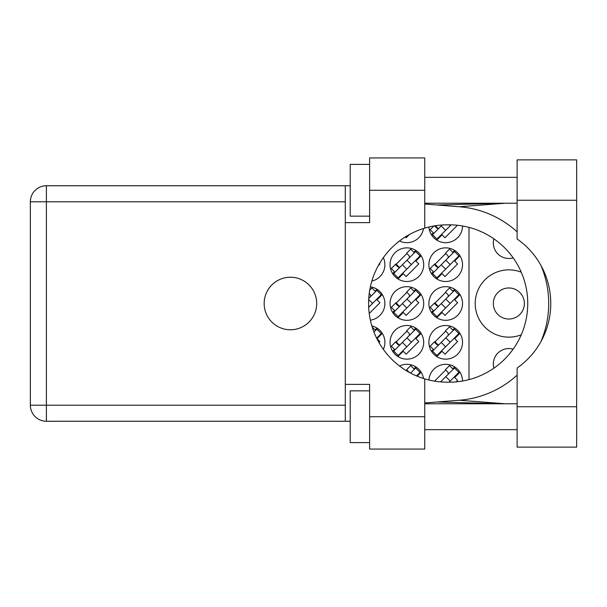 <?xml version="1.0" encoding="UTF-8"?>
<svg xmlns="http://www.w3.org/2000/svg" width="607" height="607" viewBox="0 0 607 607"><rect width="100%" height="100%" fill="white"/><g stroke="black" fill="none" stroke-linecap="round" stroke-linejoin="round"><path stroke-width="0.91" d="M521.269 272.232A33.643 33.643 0 0 0 475.205 303.5A33.643 33.643 0 0 0 521.269 334.768M493.878 368.168A15.524 15.524 0 0 1 513.158 349.139M513.158 257.861A15.524 15.524 0 0 1 493.878 238.832M428.921 226.995A16.821 16.821 0 0 0 446.206 242.679A16.821 16.821 0 0 0 462.526 225.986M399.505 240.979A16.821 16.821 0 0 0 423.496 228.505M428.883 264.682A16.821 16.821 0 0 0 445.705 281.504A16.821 16.821 0 0 0 462.526 264.682A16.821 16.821 0 0 0 445.705 247.861A16.821 16.821 0 0 0 428.883 264.682M390.066 264.682A16.821 16.821 0 0 0 406.887 281.504A16.821 16.821 0 0 0 423.709 264.682A16.821 16.821 0 0 0 406.887 247.861A16.821 16.821 0 0 0 390.066 264.682M371.848 281.071A16.821 16.821 0 0 0 383.343 257.634M428.883 303.5A16.821 16.821 0 0 0 445.705 320.321A16.821 16.821 0 0 0 462.526 303.5A16.821 16.821 0 0 0 445.705 286.679A16.821 16.821 0 0 0 428.883 303.5M390.066 303.5A16.821 16.821 0 0 0 406.887 320.321A16.821 16.821 0 0 0 423.709 303.5A16.821 16.821 0 0 0 406.887 286.679A16.821 16.821 0 0 0 390.066 303.5M370.369 320.162A16.821 16.821 0 0 0 370.369 286.838M428.883 342.318A16.821 16.821 0 0 0 445.705 359.139A16.821 16.821 0 0 0 462.526 342.318A16.821 16.821 0 0 0 445.705 325.496A16.821 16.821 0 0 0 428.883 342.318M390.066 342.318A16.821 16.821 0 0 0 406.887 359.139A16.821 16.821 0 0 0 423.709 342.318A16.821 16.821 0 0 0 406.887 325.496A16.821 16.821 0 0 0 390.066 342.318M383.343 349.366A16.821 16.821 0 0 0 371.848 325.929M524.372 303.5A15.524 15.524 0 0 1 508.848 319.024A15.524 15.524 0 0 1 493.324 303.5A15.524 15.524 0 0 1 508.848 287.976A15.524 15.524 0 0 1 524.372 303.5M423.496 378.495A16.821 16.821 0 0 0 399.505 366.021M462.526 381.014A16.821 16.821 0 0 0 446.206 364.321A16.821 16.821 0 0 0 428.921 380.005M415.825 366.886L413.928 368.783M417.146 376.181L421.137 372.197M454.643 366.886L452.746 368.783M456.153 381.856L457.595 380.407L454.673 377.478L459.954 372.197M454.643 328.068L452.746 329.965M436.759 356.567L442.04 351.286L444.969 354.215L457.595 341.589L454.673 338.66L459.954 333.38M433.352 349.366L431.456 351.256M377.008 289.251L375.111 291.148M369.223 313.508L379.959 302.772L377.03 299.843L382.319 294.562M415.825 289.251L413.928 291.148M397.942 317.749L403.223 312.468L406.151 315.397L418.777 302.772L415.856 299.843L421.137 294.562M394.535 310.549L392.638 312.438M415.825 328.068L413.928 329.965M397.942 356.567L403.223 351.286L406.151 354.215L418.777 341.589L415.856 338.66L421.137 333.38M394.535 349.366L392.638 351.256M377.008 328.068L375.111 329.965M378.973 342.576L379.959 341.589L377.03 338.66L382.319 333.38M405.332 236.935L406.151 237.762L409.346 234.568M436.759 240.114L442.04 234.833L444.969 237.762L457.45 225.273M433.352 232.906L431.456 234.803M378.32 265.593L379.959 263.946L379.512 263.499M454.643 289.251L452.746 291.148M436.759 317.749L442.04 312.468L444.969 315.397L457.595 302.772L454.673 299.843L459.954 294.562M433.352 310.549L431.456 312.438M415.825 250.433L413.928 252.33M397.942 278.932L403.223 273.651L406.151 276.58L418.777 263.946L415.856 261.025L421.137 255.744M394.535 271.724L392.638 273.62M454.643 250.433L452.746 252.33M436.759 278.932L442.04 273.651L444.969 276.58L457.595 263.946L454.673 261.025L459.954 255.744M433.352 271.724L431.456 273.62M406.887 369.974L406.235 370.627M445.705 369.974L434.544 381.135L434.073 381.059M406.887 331.156L395.726 342.318M445.705 331.156L434.544 342.318M406.887 292.339L395.726 303.5M445.705 292.339L434.544 303.5M406.887 253.521L395.726 264.682M445.705 253.521L434.544 264.682M434.544 225.865L436.463 227.784A2.071 2.071 0 0 0 439.392 227.784M468.991 227.39L468.991 379.61M410.544 373.085L415.666 367.963L420.059 372.349L416.501 375.908M414.391 369.238L410.727 365.581L406.614 369.701L408.807 371.894A2.071 2.071 0 0 1 409.133 372.319M440.561 381.886L454.484 367.963L458.877 372.349L449.059 382.175L447.253 382.175A78.675 78.675 0 0 1 424.741 378.882L424.741 449.066L369.617 449.066L369.617 416.721L424.741 416.721M453.209 369.238L449.544 365.581L445.432 369.701L447.625 371.894A2.071 2.071 0 0 1 447.625 374.822M435.788 381.333L435.082 380.597M435.196 381.242L434.9 380.779M445.796 376.651L450.189 381.044M441.221 381.226L441.987 381.993M373.95 332.044L376.848 329.146L381.242 333.531L376.628 338.152M375.574 330.42L372.19 327.044M393.708 351.104L415.666 329.146L420.059 333.531L398.101 355.497L393.708 351.104M394.99 349.822L391.333 346.165L395.445 342.045L397.646 344.237A2.071 2.071 0 0 0 400.574 344.237M414.391 330.42L410.727 326.763L406.614 330.883L408.807 333.076A2.071 2.071 0 0 1 408.807 336.005M399.543 345.269L396.037 341.536M399.065 345.277L396.083 341.961M406.978 337.833L411.371 342.227M402.403 342.409L406.796 346.802L402.403 342.409M432.525 351.104L454.484 329.146L458.877 333.531L436.919 355.497L432.525 351.104M433.808 349.822L430.151 346.165L434.263 342.045L436.463 344.237A2.071 2.071 0 0 0 439.392 344.237M453.209 330.42L449.544 326.763L445.432 330.883L447.625 333.076A2.071 2.071 0 0 1 447.625 336.005M438.36 345.269L434.855 341.536M437.882 345.277L434.9 341.961M445.796 337.833L450.189 342.227M441.221 342.409L445.614 346.802L441.221 342.409M368.752 298.424L376.848 290.328L381.242 294.714L368.677 307.286M375.574 291.603L371.909 287.946L369.731 290.123M369.989 297.187A2.071 2.071 0 0 0 369.989 294.258L369.223 293.492M368.684 299.539L372.554 303.409M393.708 312.286L415.666 290.328L420.059 294.714L398.101 316.672L393.708 312.286M394.99 311.004L391.333 307.339L395.445 303.227L397.646 305.42A2.071 2.071 0 0 0 400.574 305.42M414.391 291.603L410.727 287.946L406.614 292.066L408.807 294.258A2.071 2.071 0 0 1 408.807 297.187M399.543 306.452L396.037 302.718M399.065 306.459L396.083 303.143M406.978 299.016L411.371 303.409M402.403 303.591L406.796 307.984L402.403 303.591M432.525 312.286L454.484 290.328L458.877 294.714L436.919 316.672L432.525 312.286M433.808 311.004L430.151 307.339L434.263 303.227L436.463 305.42A2.071 2.071 0 0 0 439.392 305.42M453.209 291.603L449.544 287.946L445.432 292.066L447.625 294.258A2.071 2.071 0 0 1 447.625 297.187M438.36 306.452L434.855 302.718M437.882 306.459L434.9 303.143M445.796 299.016L450.189 303.409L445.796 299.016M441.221 303.591L445.614 307.984L441.221 303.591M393.708 273.469L415.666 251.503L420.059 255.896L398.101 277.854L393.708 273.469M394.99 272.186L391.333 268.522L395.445 264.409L397.646 266.602A2.071 2.071 0 0 0 400.574 266.602M414.391 252.785L410.727 249.128L406.614 253.248L408.807 255.441A2.071 2.071 0 0 1 408.807 258.37M399.543 267.634L396.037 263.901M399.065 267.641L396.083 264.326M406.978 260.198L411.371 264.591L406.978 260.198M402.403 264.773L406.796 269.167L402.403 264.773M432.525 273.469L454.484 251.503L458.877 255.896L436.919 277.854L432.525 273.469M433.808 272.186L430.151 268.522L434.263 264.409L436.463 266.602A2.071 2.071 0 0 0 439.392 266.602M453.209 252.785L449.544 249.128L445.432 253.248L447.625 255.441A2.071 2.071 0 0 1 447.625 258.37M438.36 267.634L434.855 263.901M437.882 267.641L434.9 264.326M445.796 260.198L450.189 264.591M441.221 264.773L445.614 269.167L441.221 264.773M449.241 224.825L450.189 225.774L445.614 230.349L441.221 225.956L445.614 230.349L436.919 239.037L432.525 234.651L442.184 224.992M450.189 225.774L451.107 224.856M433.808 233.369L430.151 229.704L433.884 225.971M437.973 228.391L435.462 225.721M437.882 228.824L434.953 225.645M517.126 406.758L517.126 368.009A78.675 78.675 0 0 0 517.126 238.991L517.126 159.876L576.65 159.876L576.65 447.124L517.126 447.124L517.126 406.758L576.65 406.758M369.617 442.602L350.209 442.602L350.209 390.84L369.617 390.84M369.617 216.16L350.209 216.16L350.209 164.398L369.617 164.398M290.434 277.232A26.268 26.268 0 0 0 264.166 303.5A26.268 26.268 0 0 0 290.434 329.768A26.268 26.268 0 0 0 316.695 303.5A26.268 26.268 0 0 0 290.434 277.232M517.126 177.343L424.741 177.343M517.126 203.224L424.741 203.224M517.126 403.776L424.741 403.776M517.126 429.657L424.741 429.657M369.617 190.279L369.617 157.934L424.741 157.934L424.741 190.279L369.617 190.279L369.617 222.632L345.292 222.632L345.292 384.368L369.617 384.368L369.617 416.721M424.741 190.279L424.741 228.118A78.675 78.675 0 0 0 424.741 378.882M350.209 421.25L46.398 421.25A16.048 16.048 0 0 1 30.35 405.203L30.35 201.797A16.048 16.048 0 0 1 46.398 185.75L345.292 185.75L345.292 222.632M350.209 185.75L345.292 185.75M345.292 384.368L345.292 421.25M424.741 402.965L459.279 400.248A97.044 97.044 0 0 0 517.126 375.141M540.875 341.695A97.044 97.044 0 0 0 540.875 265.305M517.126 231.859A97.044 97.044 0 0 0 459.279 206.752L424.741 204.035M424.741 228.118A78.675 78.675 0 0 1 447.253 224.825L449.074 224.825A78.675 78.675 0 0 1 527.749 303.5A78.675 78.675 0 0 1 449.074 382.175M505.282 403.776L459.279 400.248M459.279 206.752L505.282 203.224M345.292 201.797L46.398 201.797L46.398 405.203L345.292 405.203M46.398 421.25L46.398 405.203L30.35 405.203M30.35 201.797L46.398 201.797L46.398 185.75M517.126 200.242L576.65 200.242M436.919 402.009L504.22 403.776M436.919 204.991L504.22 203.224"/></g></svg>
